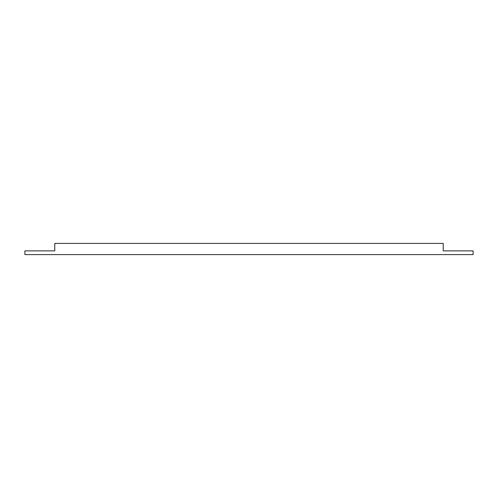 <?xml version="1.0" encoding="UTF-8"?>
<svg xmlns="http://www.w3.org/2000/svg" width="498" height="498" viewBox="0 0 498 498"><rect width="100%" height="100%" fill="white"/><g stroke="black" fill="none" stroke-linecap="round" stroke-linejoin="round"><path stroke-width="0.75" d="M24.9 254.603L473.1 254.603L473.1 250.868L473.1 254.603L24.9 254.603L24.9 250.868L54.78 250.868L24.9 250.868L24.9 254.603M443.22 250.868L473.1 250.868L443.22 250.868L443.22 243.398L54.78 243.398L54.78 250.868L54.78 243.398L443.22 243.398L443.22 250.868"/></g></svg>
